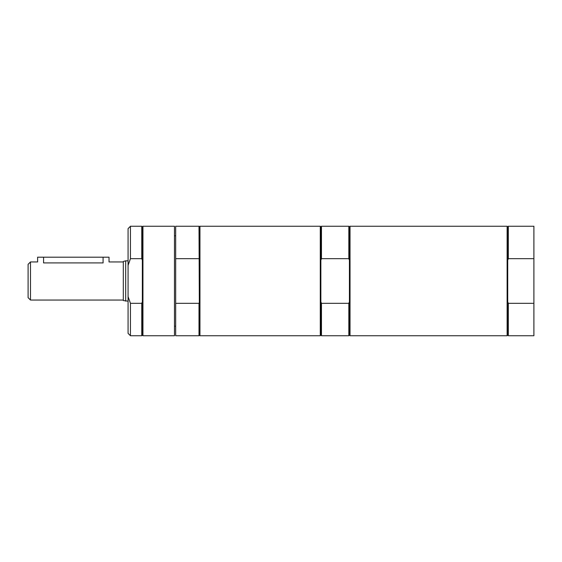 <?xml version="1.0" encoding="UTF-8"?>
<svg xmlns="http://www.w3.org/2000/svg" width="562" height="562" viewBox="0 0 562 562"><rect width="100%" height="100%" fill="white"/><g stroke="black" fill="none" stroke-linecap="round" stroke-linejoin="round"><path stroke-width="0.84" d="M128.073 301.176L123.31 300.537L123.31 261.463L125.691 260.824L125.691 301.176M123.31 300.045L30.481 300.045L28.1 297.663L28.1 264.337L30.481 261.955L30.481 300.045M30.481 261.955L37.619 261.955L37.619 257.199L43.569 257.199L43.569 262.911C35.898 261.871 35.898 261.871 43.569 262.911L103.078 262.911C110.756 261.871 110.756 261.871 103.078 262.911L103.078 257.199L109.028 257.199L109.028 261.955L123.31 261.955M43.569 257.199L103.078 257.199M508.315 303.325L508.315 335.746L533.9 335.746L533.9 303.325L508.315 303.325L507.718 301.829L507.718 335.149L507.121 335.746L350.028 335.746L350.028 226.254L507.121 226.254L507.121 335.746M507.121 226.254L507.718 226.851L507.718 301.829M507.718 260.171L508.315 258.675L533.9 258.675L533.9 303.325M507.718 226.851L508.315 226.254L508.315 258.675M508.315 226.254L533.9 226.254L533.9 258.675M199.953 335.746L320.277 335.746L320.277 226.254L199.953 226.254L199.953 335.746L199.475 335.268L199.004 226.254L175.674 226.254L175.674 258.675L199.004 258.675M320.277 335.746L320.867 335.149L320.867 226.851L320.277 226.254M350.028 335.746L349.431 335.149L349.431 226.851L350.028 226.254M320.867 226.851L321.464 226.254L321.464 258.675L348.833 258.675L348.833 226.254L349.431 226.851M348.833 258.675L349.431 260.171M349.431 301.829L348.833 303.325L321.464 303.325L321.464 335.746L348.833 335.746L348.833 303.325M320.867 260.171L321.464 258.675M321.464 303.325L320.867 301.829M130.447 226.254L128.073 228.636L128.073 265.39L130.447 258.675L141.757 258.675L141.757 226.254L130.447 226.254L130.447 258.675M130.447 303.325L130.447 335.746L141.757 335.746L141.757 303.325L130.447 303.325L128.073 296.61L128.073 265.39M128.073 296.61L128.073 333.364L130.447 335.746M174.487 226.254L174.487 335.746L142.945 335.746L142.945 226.254L174.487 226.254M141.757 303.325L142.355 301.829L142.355 260.171L141.757 258.675M142.945 335.746L142.355 335.149L142.355 301.829M142.355 260.171L142.355 226.851L142.945 226.254M175.674 303.325L175.674 335.746L199.004 335.746L199.004 303.325L175.674 303.325L175.674 258.675M199.004 303.325L199.475 302.131M199.475 259.869L199.475 226.732L199.953 226.254M125.691 260.824L128.073 260.824M507.718 335.149L508.315 335.746M349.431 335.149L348.833 335.746M321.464 226.254L348.833 226.254M320.867 335.149L321.464 335.746M142.355 335.149L141.757 335.746M142.355 226.851L141.757 226.254M174.487 326.227L175.674 326.227M174.487 235.773L175.674 235.773M199.475 226.732L199.004 226.254M199.475 335.268L199.004 335.746"/></g></svg>
